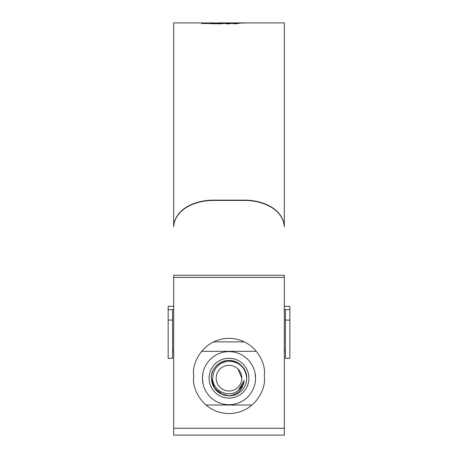 <?xml version="1.0" encoding="UTF-8"?>
<svg xmlns="http://www.w3.org/2000/svg" width="458" height="458" viewBox="0 0 458 458"><rect width="100%" height="100%" fill="white"/><g stroke="black" fill="none" stroke-linecap="round" stroke-linejoin="round"><path stroke-width="0.69" d="M289.845 320.102L289.845 358.322L285.42 358.322L285.42 320.102L289.845 320.102L289.845 309.648L285.42 309.648L285.42 320.102M284.315 306.333L289.845 306.333L289.845 309.648M173.685 309.648L168.155 309.648L168.155 306.333L173.685 306.333M285.42 309.648L284.315 309.648M168.155 320.102L168.155 358.322L172.58 358.322L172.58 320.102L168.155 320.102L168.155 309.648M172.58 309.648L172.58 320.102M241.835 378.176A12.835 12.835 0 0 0 229 365.341A12.835 12.835 0 0 0 216.165 378.176A12.835 12.835 0 0 0 229 391.006A12.835 12.835 0 0 0 241.835 378.176L238.074 369.096M212.701 378.176C212.346 390.72 228.908 398.792 238.389 390.262C241.595 387.703 243.513 384.394 244.154 380.34C243.038 389.266 237.983 394.447 229 395.878C218.248 394.825 212.352 388.928 211.298 378.176C211.539 371.501 214.487 366.389 220.149 362.845C231.181 355.78 247.303 365.089 246.702 378.176A17.702 17.702 0 0 1 229 395.878L220.149 393.502L213.668 387.027L211.298 378.176C210.697 365.089 226.819 355.78 237.851 362.845C243.513 366.389 246.461 371.501 246.702 378.176C245.534 367.906 239.82 362.238 229.561 361.167C219.159 362.118 213.542 367.785 212.701 378.176M224.059 395.174L229 395.878L220.149 393.502L213.668 387.027L211.298 378.176L213.668 387.027L220.149 393.502L229 395.878L220.149 393.502L213.668 387.027L211.298 378.176L213.668 387.027L220.149 393.502L229 395.878L220.149 393.502L213.668 387.027L211.298 378.176L213.668 387.027L220.149 393.502L229 395.878L220.149 393.502L213.668 387.027L211.298 378.176L213.668 387.027L220.149 393.502L229 395.878L220.149 393.502L213.668 387.027L211.298 378.176L213.668 387.027L220.149 393.502L229 395.878L220.149 393.502L213.668 387.027L211.298 378.176L213.668 387.027L220.149 393.502L229 395.878L220.149 393.502L213.668 387.027L211.298 378.176L213.668 387.027L220.149 393.502L229 395.878L220.149 393.502L213.668 387.027L211.298 378.176L213.668 387.027L220.149 393.502L229 395.878L220.149 393.502L213.668 387.027L211.298 378.176L213.668 387.027L220.149 393.502L229 395.878L220.149 393.502L213.668 387.027L211.298 378.176L213.668 387.027L220.149 393.502L229 395.878L220.149 393.502L213.668 387.027L211.298 378.176C210.697 365.089 226.819 355.78 237.851 362.845C243.513 366.389 246.461 371.501 246.702 378.176C246.461 371.501 243.513 366.389 237.851 362.845C226.819 355.78 210.697 365.089 211.298 378.176C211.539 371.501 214.487 366.389 220.149 362.845C231.181 355.78 247.303 365.089 246.702 378.176C247.303 365.089 231.181 355.78 220.149 362.845C214.487 366.389 211.539 371.501 211.298 378.176C211.539 371.501 214.487 366.389 220.149 362.845C231.181 355.78 247.303 365.089 246.702 378.176C247.303 365.089 231.181 355.78 220.149 362.845C214.487 366.389 211.539 371.501 211.298 378.176C211.539 371.501 214.487 366.389 220.149 362.845C231.181 355.78 247.303 365.089 246.702 378.176C246.461 371.501 243.513 366.389 237.851 362.845C226.819 355.78 210.697 365.089 211.298 378.176C211.539 371.501 214.487 366.389 220.149 362.845C231.181 355.78 247.303 365.089 246.702 378.176C247.303 365.089 231.181 355.78 220.149 362.845C214.487 366.389 211.539 371.501 211.298 378.176C210.697 365.089 226.819 355.78 237.851 362.845C243.513 366.389 246.461 371.501 246.702 378.176C247.303 365.089 231.181 355.78 220.149 362.845C214.487 366.389 211.539 371.501 211.298 378.176C211.539 371.501 214.487 366.389 220.149 362.845C231.181 355.78 247.303 365.089 246.702 378.176C247.303 365.089 231.181 355.78 220.149 362.845C214.487 366.389 211.539 371.501 211.298 378.176C210.697 365.089 226.819 355.78 237.851 362.845C243.513 366.389 246.461 371.501 246.702 378.176C247.303 365.089 231.181 355.78 220.149 362.845C214.487 366.389 211.539 371.501 211.298 378.176C211.539 371.501 214.487 366.389 220.149 362.845C231.181 355.78 247.303 365.089 246.702 378.176C247.303 365.089 231.181 355.78 220.149 362.845C214.487 366.389 211.539 371.501 211.298 378.176C211.539 371.501 214.487 366.389 220.149 362.845C231.181 355.78 247.303 365.089 246.702 378.176C247.303 365.089 231.181 355.78 220.149 362.845C214.487 366.389 211.539 371.501 211.298 378.176C211.539 371.501 214.487 366.389 220.149 362.845C231.181 355.78 247.303 365.089 246.702 378.176M244.154 380.34L239.231 389.558M244.085 380.764L238.389 390.262L244.085 380.764M223.619 395.036L214.722 388.636L211.298 378.176M252.072 405.027L205.928 405.027M202.974 383.42L202.447 378.176A26.553 26.553 0 0 0 229 404.723A26.553 26.553 0 0 0 255.553 378.176L255.421 380.798M209.088 378.176A19.912 19.912 0 0 1 229 358.265A19.912 19.912 0 0 1 248.912 378.176A19.912 19.912 0 0 1 229 398.088A19.912 19.912 0 0 1 209.088 378.176M244.429 341.891L213.571 341.891M201.606 351.326L256.394 351.326M255.032 372.944L255.553 378.176A26.553 26.553 0 0 0 229 351.624A26.553 26.553 0 0 0 202.447 378.176L202.968 372.949M284.315 226.807C283.078 208.333 260.951 200.243 244.486 200.461L244.486 200.157C261.008 199.923 283.107 208.109 284.315 226.504L284.315 22.9L249.089 22.9M244.486 200.461L213.514 200.461C196.992 200.226 174.893 208.401 173.685 226.807L173.685 22.9L204.411 22.911L201.783 23.352L206.524 23.616L211.058 22.917M248.98 22.9L218.5 22.9M201.732 23.833L201.783 23.427M209.833 22.929L204.411 22.997M209.123 23.661L221.449 23.799L226.653 22.997L212.306 22.957L221.683 23.043L220.292 23.364L210.726 23.244L209.123 23.661M210.503 22.9L213.686 22.974M241.126 23.1L243.708 22.923L241.126 23.1M243.479 23.077L246.066 22.911L243.479 23.077M248.62 22.9L249.204 22.9M225.405 23.81L229.641 23.805L231.067 23.41L235.046 23.404L233.666 23.782L236.019 23.764L241.377 22.934L229.544 22.923L225.405 23.81M284.315 428.253L284.315 275.275L173.685 275.275L173.685 435.1L284.315 435.1L284.315 428.253L173.685 428.253M264.403 373.751C265.823 363.394 255.203 338.834 229 338.348C202.797 338.834 192.177 363.394 193.597 373.751L193.597 378.176C192.177 388.533 202.797 413.093 229 413.574C255.203 413.093 265.823 388.533 264.403 378.176L264.403 373.751M244.486 200.157L213.514 200.157L213.514 200.461M173.685 226.807L173.685 226.504C174.916 208.035 197.049 199.94 213.514 200.157M252.833 22.9L262.125 22.9L252.833 22.9M204.411 22.911L204.411 23.352L202.923 23.535M224.878 23.352L221.683 23.347M221.683 23.043L221.683 23.484L220.292 23.805M210.726 23.684L210.726 23.244M220.292 23.793L220.292 23.364M224.958 23.335L224.958 22.911M235.046 23.77L235.046 23.404M238.853 23.375L237.57 23.375L237.57 22.934M237.57 23.375L236.397 23.541L236.397 23.1M232.452 23.41L232.452 23.095M236.397 23.541L235.046 23.541M232.452 23.369L229.544 23.364L229.544 22.923M229.544 23.364L227.019 23.81M255.415 22.906L257.367 22.9M284.315 277.428L173.685 277.428M285.42 350.359L284.315 350.359M173.685 350.359L172.58 350.359M207.531 23.341L204.411 23.341"/></g></svg>
